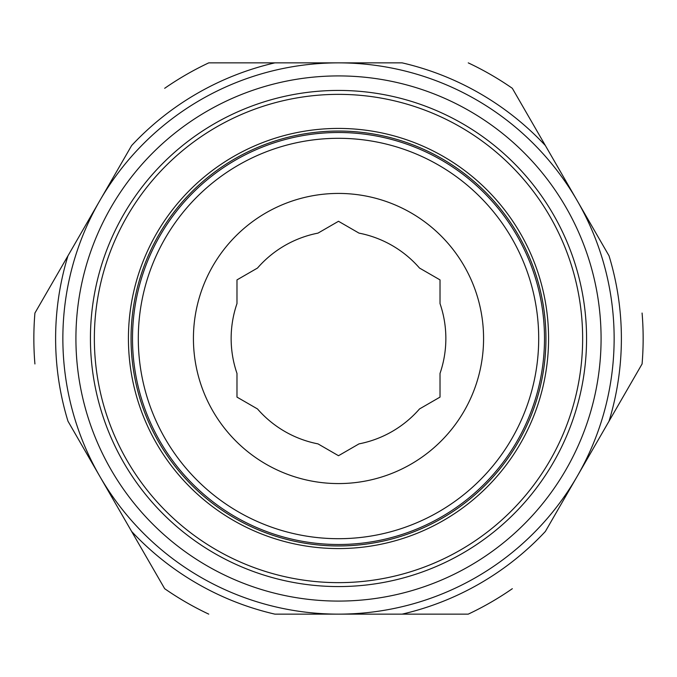 <?xml version="1.0" encoding="UTF-8"?>
<svg xmlns="http://www.w3.org/2000/svg" width="677" height="677" viewBox="0 0 677 677"><rect width="100%" height="100%" fill="white"/><g stroke="black" fill="none" stroke-linecap="round" stroke-linejoin="round"><path stroke-width="1.02" d="M132.497 338.5A206.003 206.003 0 0 0 338.5 544.503A206.003 206.003 0 0 0 544.503 338.5A206.003 206.003 0 0 0 338.5 132.497A206.003 206.003 0 0 0 132.497 338.5M138.303 338.5A200.197 200.197 0 0 0 338.5 538.697A200.197 200.197 0 0 0 538.697 338.5A200.197 200.197 0 0 0 338.5 138.303A200.197 200.197 0 0 0 138.303 338.5M131.05 338.5A207.45 207.45 0 0 0 338.5 545.95A207.45 207.45 0 0 0 545.95 338.5A207.45 207.45 0 0 0 338.5 131.05A207.45 207.45 0 0 0 131.05 338.5M338.5 90.43A248.07 248.07 0 0 0 90.43 338.5A248.07 248.07 0 0 0 338.5 586.57A248.07 248.07 0 0 0 586.57 338.5A248.07 248.07 0 0 0 338.5 90.43A248.07 248.07 0 0 0 90.43 338.5A248.07 248.07 0 0 0 338.5 586.57A248.07 248.07 0 0 0 586.57 338.5A248.07 248.07 0 0 0 338.5 90.43A248.07 248.07 0 0 0 90.43 338.5A248.07 248.07 0 0 0 338.5 586.57A248.07 248.07 0 0 0 586.57 338.5M99.79 476.32L67.971 421.196A282.893 282.893 0 0 1 67.971 255.804L131.617 145.563A282.893 282.893 0 0 1 274.854 62.868L402.146 62.868A282.893 282.893 0 0 1 545.383 145.563L609.029 255.804A282.893 282.893 0 0 1 609.029 421.196L577.21 476.32A275.632 275.632 0 0 0 338.5 62.868A275.632 275.632 0 0 0 99.79 476.32A275.632 275.632 0 0 0 338.5 614.132L274.854 614.132A282.893 282.893 0 0 1 131.617 531.437L99.79 476.32M445.855 338.5A107.355 107.355 0 0 0 440.016 303.575L440.016 279.889L419.503 268.05A107.355 107.355 0 0 0 359.013 233.125L338.5 221.286L317.987 233.125A107.355 107.355 0 0 0 257.497 268.05L236.984 279.889L236.984 303.575A107.355 107.355 0 0 0 236.984 373.425L236.984 397.111L257.497 408.95A107.355 107.355 0 0 0 317.987 443.875L338.5 455.714L359.013 443.875A107.355 107.355 0 0 0 419.503 408.95L440.016 397.111L440.016 373.425A107.355 107.355 0 0 0 445.855 338.5M193.427 338.5A145.073 145.073 0 0 1 338.5 193.427A145.073 145.073 0 0 1 483.573 338.5A145.073 145.073 0 0 1 338.5 483.573A145.073 145.073 0 0 1 193.427 338.5M208.744 614.132A304.65 304.65 0 0 1 164.672 588.694L131.617 531.437M512.328 588.694A304.65 304.65 0 0 1 468.256 614.132L338.5 614.132A275.632 275.632 0 0 0 577.21 476.32L545.383 531.437A282.893 282.893 0 0 1 402.146 614.132M642.084 363.947A304.65 304.65 0 0 0 643.15 338.5A304.65 304.65 0 0 1 642.084 363.947L609.029 421.196M33.85 338.5A304.65 304.65 0 0 0 34.916 363.947A304.65 304.65 0 0 1 34.916 313.053L67.971 255.804M164.672 88.306A304.65 304.65 0 0 1 208.744 62.868L274.854 62.868M468.256 62.868A304.65 304.65 0 0 1 512.328 88.306L545.383 145.563M643.15 338.5A304.65 304.65 0 0 0 642.084 313.053M128.427 338.5A210.073 210.073 0 0 0 338.5 548.573A210.073 210.073 0 0 0 548.573 338.5A210.073 210.073 0 0 0 338.5 128.427A210.073 210.073 0 0 0 128.427 338.5M94.357 338.5A244.143 244.143 0 0 0 338.5 582.643A244.143 244.143 0 0 0 582.643 338.5A244.143 244.143 0 0 0 338.5 94.357A244.143 244.143 0 0 0 94.357 338.5M90.43 338.5A248.07 248.07 0 0 0 338.5 586.57M75.917 338.5A262.583 262.583 0 0 0 338.5 601.083A262.583 262.583 0 0 0 601.083 338.5A262.583 262.583 0 0 0 338.5 75.917A262.583 262.583 0 0 0 75.917 338.5"/></g></svg>
